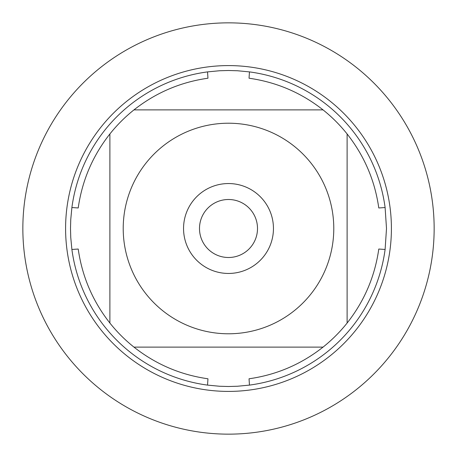 <?xml version="1.0" encoding="UTF-8"?>
<svg xmlns="http://www.w3.org/2000/svg" width="457" height="457" viewBox="0 0 457 457"><rect width="100%" height="100%" fill="white"/><g stroke="black" fill="none" stroke-linecap="round" stroke-linejoin="round"><path stroke-width="0.69" d="M386.502 228.5L385.108 249.465A158.002 158.002 0 0 1 249.465 385.108L237.509 386.245L228.5 386.502L219.491 386.245L207.535 385.108A158.002 158.002 0 0 1 71.892 249.465L70.755 237.509L70.498 228.5L70.755 219.491L71.892 207.535A158.002 158.002 0 0 1 207.535 71.892L219.491 70.755L228.5 70.498L237.509 70.755L249.465 71.892A158.002 158.002 0 0 1 385.108 207.535L386.502 228.5M146.171 294.125A105.281 105.281 0 0 0 333.781 228.5A105.281 105.281 0 0 0 193.739 129.12A105.281 105.281 0 0 0 146.171 294.125M207.535 385.108L207.964 378.784C180.452 374.86 155.786 364.298 133.952 347.109A151.684 151.684 0 0 1 109.891 323.048A151.684 151.684 0 0 0 133.952 347.109L323.048 347.109A151.684 151.684 0 0 0 347.109 323.048L347.109 133.952A151.684 151.684 0 0 0 323.048 109.891L133.952 109.891A151.684 151.684 0 0 0 109.891 133.952L109.891 323.048C92.702 301.214 82.14 276.548 78.216 249.036L71.892 249.465M249.465 385.108L249.036 378.784C276.548 374.86 301.214 364.298 323.048 347.109A151.684 151.684 0 0 0 347.109 323.048C364.298 301.214 374.86 276.548 378.784 249.036L385.108 249.465M385.108 207.535L378.784 207.964C374.86 180.452 364.298 155.786 347.109 133.952A151.684 151.684 0 0 0 323.048 109.891C301.214 92.702 276.548 82.14 249.036 78.216L249.465 71.892M207.535 71.892L207.964 78.216C180.452 82.14 155.786 92.702 133.952 109.891A151.684 151.684 0 0 0 109.891 133.952C92.702 155.786 82.14 180.452 78.216 207.964L71.892 207.535M65.591 228.5A162.909 162.909 0 0 1 228.5 65.591A162.909 162.909 0 0 1 391.409 228.5A162.909 162.909 0 0 1 228.5 391.409A162.909 162.909 0 0 1 65.591 228.5A162.909 162.909 0 0 0 228.5 391.409A162.909 162.909 0 0 0 391.409 228.5A162.909 162.909 0 0 0 228.5 65.591A162.909 162.909 0 0 0 65.591 228.5M183.548 228.5A44.952 44.952 0 0 1 250.973 189.569A44.952 44.952 0 0 1 250.973 267.431A44.952 44.952 0 0 1 183.548 228.5M199.498 228.5A29.002 29.002 0 0 0 242.998 253.618A29.002 29.002 0 0 0 242.998 203.382A29.002 29.002 0 0 0 199.498 228.5M22.85 228.5A205.65 205.65 0 0 0 228.5 434.15A205.65 205.65 0 0 0 434.15 228.5A205.65 205.65 0 0 0 228.5 22.85A205.65 205.65 0 0 0 22.85 228.5"/></g></svg>
